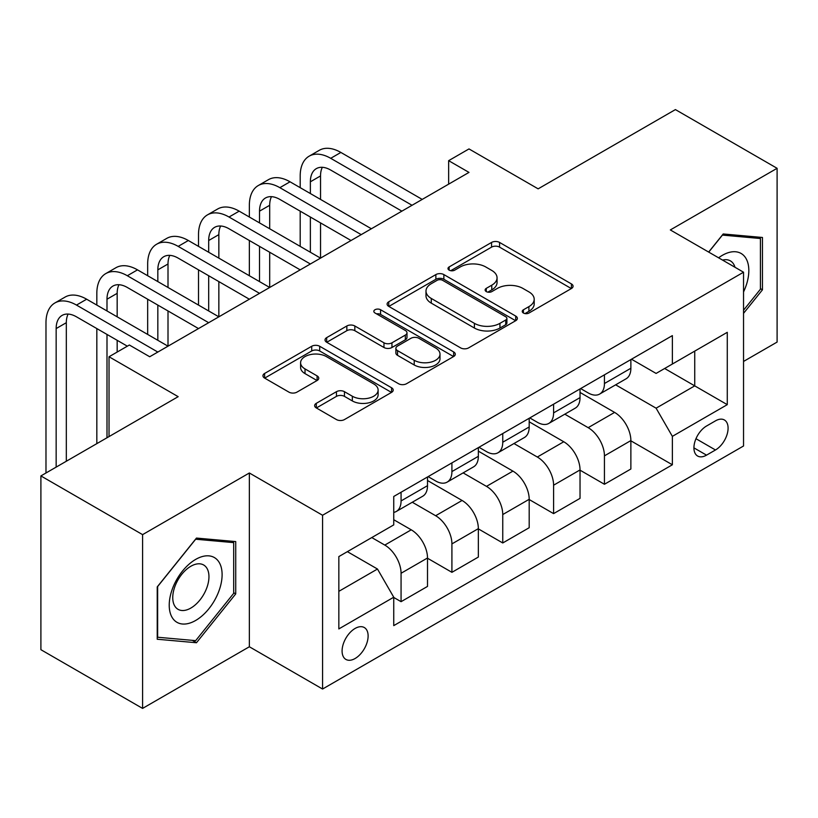 <?xml version="1.0" encoding="UTF-8"?>
<svg xmlns="http://www.w3.org/2000/svg" width="818" height="818" viewBox="0 0 818 818"><rect width="100%" height="100%" fill="white"/><g stroke="black" fill="none" stroke-linecap="round" stroke-linejoin="round"><path stroke-width="1.23" d="M523.408 313.018A3.957 2.28 0 0 0 529.001 313.018L571.414 288.529A5.644 3.262 0 0 0 573.07 286.228A5.644 3.262 0 0 0 571.414 283.918L499.553 242.435A5.644 3.262 0 0 0 491.567 242.435L449.154 266.924A3.957 2.28 0 0 0 447.988 268.539A3.957 2.28 0 0 0 449.154 270.144A3.957 2.28 0 0 0 454.736 270.144L460.227 266.975A18.068 10.429 0 0 1 485.78 266.975L491.771 270.441A18.068 10.429 0 0 1 497.058 277.813A18.068 10.429 0 0 1 491.771 285.185L486.281 288.355A3.957 2.28 0 0 0 485.125 289.971A3.957 2.28 0 0 0 486.281 291.586A3.957 2.28 0 0 0 491.863 291.586L497.354 288.417A18.068 10.429 0 0 1 522.906 288.417L528.898 291.873A18.068 10.429 0 0 1 534.195 299.245A18.068 10.429 0 0 1 528.898 306.627L523.408 309.797A3.957 2.28 0 0 0 522.252 311.413A3.957 2.28 0 0 0 523.408 313.018L523.408 309.797M355.104 658.51A18.405 10.624 120 0 0 367.129 642.283A18.405 10.624 120 0 0 364.307 627.539A18.405 10.624 120 0 0 355.104 628.449A18.405 10.624 120 0 0 343.079 644.666A18.405 10.624 120 0 0 345.902 659.42A18.405 10.624 120 0 0 355.104 658.51M316.3 403.325A5.644 3.262 0 0 0 314.644 405.626A5.644 3.262 0 0 0 316.3 407.926L336.464 419.573A5.644 3.262 0 0 0 344.45 419.573L391.556 392.374A5.644 3.262 0 0 0 393.213 390.063A5.644 3.262 0 0 0 391.556 387.763L319.695 346.27A5.644 3.262 0 0 0 311.709 346.27L264.603 373.468A5.644 3.262 0 0 0 262.946 375.779A5.644 3.262 0 0 0 264.603 378.08L288.948 392.139A5.644 3.262 0 0 0 296.934 392.139L317.098 380.503A5.644 3.262 0 0 0 318.754 378.192A5.644 3.262 0 0 0 317.098 375.891L305.022 368.918A15.102 8.722 0 0 1 300.595 362.752A15.102 8.722 0 0 1 309.92 354.695A15.102 8.722 0 0 1 326.382 356.587L373.693 383.898A15.102 8.722 0 0 1 378.12 390.063A15.102 8.722 0 0 1 368.795 398.121A15.102 8.722 0 0 1 352.333 396.229L344.45 391.679A5.644 3.262 0 0 0 336.464 391.679L316.3 403.325L316.3 407.926M743.542 361.444L777.1 342.077L777.1 168.303L675.412 109.592L538.142 188.846L468.99 148.927L448.653 160.665L468.99 172.404L149.704 356.75L129.367 345.012L109.029 356.75L109.029 436.587M142.588 534.635L142.588 708.408L249.357 646.762L249.357 472.988L142.588 534.635L40.9 475.923L178.171 396.669L109.029 356.75M249.357 472.988L322.568 515.258L743.542 272.21L743.542 445.984L322.568 689.032L322.568 515.258M777.1 168.303L670.331 229.94L743.542 272.21M460.626 347.885A5.644 3.262 0 0 0 468.612 347.885L515.718 320.687A5.644 3.262 0 0 0 517.375 318.376A5.644 3.262 0 0 0 515.718 316.075L443.857 274.582A5.644 3.262 0 0 0 435.871 274.582L388.765 301.781A5.644 3.262 0 0 0 387.108 304.091A5.644 3.262 0 0 0 388.765 306.392L460.626 347.885M376.566 313.877A3.957 2.28 0 0 1 380.575 314.429L380.575 309.736L453.642 351.914A5.644 3.262 0 0 1 455.299 354.225A5.644 3.262 0 0 1 453.642 356.525L406.526 383.724A5.644 3.262 0 0 1 398.55 383.724L326.679 342.241L326.679 337.629A5.644 3.262 0 0 0 325.032 339.93A5.644 3.262 0 0 0 326.679 342.241M326.679 337.629L346.842 325.983A5.644 3.262 0 0 1 354.828 325.983L383.969 342.814A5.644 3.262 0 0 0 391.955 342.814L405.329 335.094A5.644 3.262 0 0 0 406.986 332.783A5.644 3.262 0 0 0 405.329 330.482L374.992 312.967A3.957 2.28 0 0 1 373.836 311.351A3.957 2.28 0 0 1 376.27 309.245A3.957 2.28 0 0 1 380.575 309.736M142.588 708.408L40.9 649.696L40.9 475.923M715.474 420.861L706.527 426.025A17.832 10.297 120 0 0 694.881 441.74A17.832 10.297 120 0 0 697.611 456.025A17.832 10.297 120 0 0 706.527 455.145L715.474 449.982A17.832 10.297 120 0 0 727.13 434.266A17.832 10.297 120 0 0 724.39 419.971A17.832 10.297 120 0 0 715.474 420.861M631.486 359.214L656.097 373.427L672.365 364.03L672.365 335.615L393.744 496.475L393.744 524.89L338.836 556.588L338.836 628.919L393.744 597.212L393.744 625.627L672.365 464.777L672.365 436.362L656.097 408.182L615.647 384.828M672.365 364.03L727.274 332.323L727.274 404.654L672.365 436.362M249.357 646.762L322.568 689.032M448.653 160.665L448.653 184.152M664.635 368.489L694.738 385.871L694.738 351.116L727.274 332.323M656.097 408.182L694.738 385.871L727.274 404.654M338.836 591.342L377.476 569.031L347.374 551.659M393.744 597.447L401.065 601.68L401.065 573.265A23.006 13.282 -120 0 0 384.797 545.085L371.781 537.569M401.065 601.68L427.507 586.414L427.507 557.999A23.006 13.282 -120 0 0 411.239 529.819L393.744 519.727M427.507 558.234L451.914 572.324L451.914 543.909A23.006 13.282 -120 0 0 435.646 515.729L412.282 502.242M451.914 572.324L478.346 557.058L478.346 528.643A23.006 13.282 -120 0 0 462.078 500.463L427.507 480.503M478.346 528.878L502.753 542.968L502.753 514.553A23.006 13.282 -120 0 0 486.485 486.373L463.121 472.886M502.753 542.968L529.195 527.712L529.195 499.297A23.006 13.282 -120 0 0 512.927 471.117L478.346 451.147M529.195 499.532L553.592 513.622L553.592 485.207A23.006 13.282 -120 0 0 537.324 457.027L513.97 443.54M553.592 513.622L580.034 498.356L580.034 469.941A23.006 13.282 -120 0 0 563.766 441.761L529.195 421.802M580.034 470.176L604.441 484.266L604.441 455.851A23.006 13.282 -120 0 0 588.173 427.671L564.809 414.184M604.441 484.266L630.872 469L630.872 440.585A23.006 13.282 -120 0 0 614.604 412.405L580.034 392.446M580.647 388.57L588.173 392.916A23.006 13.282 -120 0 0 599.676 394.051A23.006 13.282 -120 0 0 604.441 383.519L604.441 374.828M529.798 417.926L537.324 422.272A23.006 13.282 -120 0 0 548.827 423.407A23.006 13.282 -120 0 0 553.592 412.875L553.592 404.184M478.959 447.272L486.485 451.618A23.006 13.282 -120 0 0 497.988 452.763A23.006 13.282 -120 0 0 502.753 442.231L502.753 433.54M428.121 476.628L435.646 480.974A23.006 13.282 -120 0 0 447.149 482.119A23.006 13.282 -120 0 0 451.914 471.577L451.914 462.896M630.872 440.82L672.365 464.777M599.676 394.051L626.107 378.785A23.006 13.282 -120 0 0 630.872 368.253L630.872 359.572M548.827 423.407L575.269 408.141A23.006 13.282 -120 0 0 580.034 397.609L580.034 388.918M497.988 452.763L524.43 437.497A23.006 13.282 -120 0 0 529.195 426.965L529.195 418.274M447.149 482.119L473.581 466.853A23.006 13.282 -120 0 0 478.346 456.321L478.346 447.63M393.744 512.395A23.006 13.282 -120 0 0 396.301 511.465L422.742 496.209A23.006 13.282 -120 0 0 427.507 485.667L427.507 476.986M396.301 511.465A23.006 13.282 -120 0 0 401.065 500.933L401.065 492.242M377.476 569.031L393.744 597.212M743.542 313.335L762.458 289.807L762.458 237.476L723.204 233.968L708.654 252.067M157.23 639.236L196.473 642.744L235.727 593.909L235.727 541.577L196.473 538.07L157.23 586.895L157.23 639.236M760.423 288.631L762.458 289.807M233.692 592.733L235.727 593.909M192.332 640.341L196.473 642.744M524.992 313.58L528.898 311.321A18.068 10.429 0 0 0 534.195 303.948L534.195 299.245M497.058 277.813L497.058 282.507A18.068 10.429 0 0 1 491.771 289.889L487.855 292.138M571.342 288.57L499.553 247.128A5.644 3.262 0 0 0 491.567 247.128L450.728 270.707M515.647 320.728L443.857 279.286A5.644 3.262 0 0 0 435.871 279.286L388.836 306.433M505.739 319.991A3.957 2.28 0 0 0 506.904 318.376A3.957 2.28 0 0 0 505.739 316.771L442.661 280.349A3.957 2.28 0 0 0 437.068 280.349L431.28 283.693A18.068 10.429 0 0 0 425.994 291.065A18.068 10.429 0 0 0 431.28 298.447L474.399 323.335A18.068 10.429 0 0 0 499.951 323.335L505.739 319.991L505.739 324.695A3.957 2.28 0 0 0 506.904 323.079L506.904 318.376M425.994 291.065L425.994 295.758A18.068 10.429 0 0 0 431.28 303.141L431.28 298.447M505.739 324.695L499.951 328.028A18.068 10.429 0 0 1 474.399 328.028L431.28 303.141M326.76 342.282L346.842 330.687L346.842 325.983M406.986 332.783L406.986 337.486A5.644 3.262 0 0 1 405.329 339.787L391.955 347.507A5.644 3.262 0 0 1 383.969 347.507L354.828 330.687A5.644 3.262 0 0 0 346.842 330.687M380.575 314.429L453.561 356.576M414.215 360.278A15.102 8.722 0 0 0 430.677 362.169A15.102 8.722 0 0 0 440.002 354.112A15.102 8.722 0 0 0 435.575 347.947L418.908 338.315A5.644 3.262 0 0 0 410.922 338.315L397.548 346.045A5.644 3.262 0 0 0 395.892 348.345A5.644 3.262 0 0 0 397.548 350.646L414.215 360.278L414.215 364.971A15.102 8.722 0 0 0 430.677 366.863A15.102 8.722 0 0 0 440.002 358.805L440.002 354.112M395.892 348.345L395.892 353.039A5.644 3.262 0 0 0 397.548 355.349L397.548 350.646M414.215 364.971L397.548 355.349M378.12 390.063L378.12 394.767A15.102 8.722 0 0 1 368.795 402.824A15.102 8.722 0 0 1 352.333 400.932L344.45 396.372A5.644 3.262 0 0 0 336.464 396.372L316.372 407.977M300.595 362.752L300.595 367.446A15.102 8.722 0 0 0 305.022 373.611L305.022 368.918M317.026 380.544L305.022 373.611M391.485 392.415L319.695 350.973A5.644 3.262 0 0 0 311.709 350.973L264.674 378.12M300.196 187.67L300.196 175.931A43.139 24.908 60 0 1 309.132 156.187L319.296 150.308A43.139 24.908 60 0 1 340.871 152.445L422.221 199.418M309.132 156.187A43.139 24.908 60 0 1 330.707 158.314L412.047 205.287M401.883 211.156L330.707 170.062A28.763 16.605 -120 0 0 316.321 168.641A28.763 16.605 -120 0 0 310.37 181.8L310.37 193.539M322.333 167.312A28.763 16.605 -120 0 0 320.533 175.931L320.533 199.418M310.37 217.026L310.37 252.251M320.533 222.895L320.533 258.12L239.183 211.156L229.02 217.026L310.37 263.989M300.196 246.382L300.196 211.156M249.357 217.026L249.357 205.287A43.139 24.908 60 0 1 258.294 185.533L268.457 179.663A43.139 24.908 60 0 1 290.032 181.8L371.372 228.764M258.294 185.533A43.139 24.908 60 0 1 279.858 187.67L361.208 234.633M351.034 240.512L279.858 199.418A28.763 16.605 -120 0 0 265.482 197.987A28.763 16.605 -120 0 0 259.521 211.156L259.521 222.895M271.494 196.668A28.763 16.605 -120 0 0 269.695 205.287L269.695 228.764M259.521 246.382L259.521 281.607M269.695 252.251L269.695 287.476L188.344 240.512L178.171 246.382L259.521 293.345M249.357 275.738L249.357 240.512M300.196 269.858L229.02 228.764A28.763 16.605 -120 0 0 214.633 227.343A28.763 16.605 -120 0 0 208.682 240.512L208.682 252.251M220.645 226.013A28.763 16.605 -120 0 0 218.846 234.643L218.846 258.12M208.682 275.738L208.682 310.963M218.846 281.607L218.846 316.832L137.506 269.858L127.332 275.738L208.682 322.701M198.508 305.083L198.508 269.858M198.508 246.382L198.508 234.643A43.139 24.908 60 0 1 207.445 214.889A43.139 24.908 60 0 1 229.02 217.026M207.445 214.889L217.619 209.019A43.139 24.908 60 0 1 239.183 211.156M249.357 299.214L178.171 258.12A28.763 16.605 -120 0 0 163.794 256.699A28.763 16.605 -120 0 0 157.833 269.858L157.833 281.607M169.807 255.369A28.763 16.605 -120 0 0 168.007 263.989L168.007 287.476M157.833 305.083L157.833 340.308M168.007 310.963L168.007 346.178L86.657 299.214L76.493 305.083L157.833 352.057M147.669 334.439L147.669 299.214M147.669 275.738L147.669 263.989A43.139 24.908 60 0 1 156.606 244.245A43.139 24.908 60 0 1 178.171 246.382M156.606 244.245L166.77 238.375A43.139 24.908 60 0 1 188.344 240.512M198.508 328.57L127.332 287.476A28.763 16.605 -120 0 0 112.956 286.055A28.763 16.605 -120 0 0 106.994 299.214L106.994 310.963M118.968 284.725A28.763 16.605 -120 0 0 117.168 293.345L117.168 316.832M106.994 334.439L106.994 437.763M117.168 340.308L117.168 352.057M96.831 443.632L96.831 328.57M96.831 305.083L96.831 293.345A43.139 24.908 60 0 1 105.757 273.601A43.139 24.908 60 0 1 127.332 275.738M105.757 273.601L115.931 267.721A43.139 24.908 60 0 1 137.506 269.858M743.542 291.934A37.393 21.585 120 0 0 745.29 257.353A37.393 21.585 120 0 0 718.603 257.813M734.983 267.271A25.593 14.775 120 0 0 733.255 263.549A25.593 14.775 120 0 0 730.382 260.881A25.593 14.775 120 0 0 722.55 260.083M722.314 235.083L760.423 238.519L760.423 289.224L743.542 310.226M757.908 237.067L760.423 238.519M708.736 252.118L722.396 235.124M195.666 559.41A37.393 21.585 120 0 0 169.224 605.197A37.393 21.585 120 0 0 195.666 620.463A37.393 21.585 120 0 0 222.107 574.676A37.393 21.585 120 0 0 195.666 559.41M190.85 566.26A25.593 14.775 120 0 0 174.132 588.817A25.593 14.775 120 0 0 178.048 609.328A25.593 14.775 120 0 0 190.85 608.06A25.593 14.775 120 0 0 207.578 585.504A25.593 14.775 120 0 0 203.651 564.993A25.593 14.775 120 0 0 190.85 566.26M233.692 593.336L195.666 640.647L157.639 637.242L157.639 586.537L195.666 539.226L233.692 542.631L233.692 593.336M231.177 541.168L233.692 542.631M127.332 346.178L76.493 316.832A28.763 16.605 -120 0 0 62.107 315.4A28.763 16.605 -120 0 0 56.156 328.57L56.156 467.119M68.119 314.081A28.763 16.605 -120 0 0 66.319 322.701L66.319 461.25M45.982 472.988L45.982 322.701A43.139 24.908 60 0 1 54.918 302.946A43.139 24.908 60 0 1 76.493 305.083M54.918 302.946L65.092 297.077A43.139 24.908 60 0 1 86.657 299.214M384.797 545.085L411.239 529.819M435.646 515.729L462.078 500.463M486.485 486.373L512.927 471.117M537.324 457.027L563.766 441.761M588.173 427.671L614.604 412.405M604.441 383.519L630.872 368.253M604.441 455.851L630.872 440.585M553.592 485.207L580.034 469.941M553.592 412.875L580.034 397.609M502.753 514.553L529.195 499.297M502.753 442.231L529.195 426.965M451.914 543.909L478.346 528.643M451.914 471.577L478.346 456.321M401.065 573.265L427.507 557.999M401.065 500.933L427.507 485.667M695.975 438.714L715.474 449.982M693.92 447.865L706.527 455.145M528.898 311.321L528.898 306.627M486.281 291.586L486.281 288.355M491.771 289.889L491.771 285.185M449.154 270.144L449.154 266.924M491.567 247.128L491.567 242.435M499.553 247.128L499.553 242.435M571.414 288.529L571.414 283.918M388.765 306.392L388.765 301.781M435.871 279.286L435.871 274.582M443.857 279.286L443.857 274.582M515.718 320.687L515.718 316.075M474.399 328.028L474.399 323.335M499.951 328.028L499.951 323.335M354.828 330.687L354.828 325.983M383.969 347.507L383.969 342.814M391.955 347.507L391.955 342.814M405.329 339.787L405.329 335.094M453.642 356.525L453.642 351.914M336.464 396.372L336.464 391.679M344.45 396.372L344.45 391.679M352.333 400.932L352.333 396.229M317.098 380.503L317.098 375.891M264.603 378.08L264.603 373.468M311.709 350.973L311.709 346.27M319.695 350.973L319.695 346.27M391.556 392.374L391.556 387.763M340.871 152.445L330.707 158.314M320.533 175.931L310.37 181.8M290.032 181.8L279.858 187.67M269.695 205.287L259.521 211.156M218.846 234.643L208.682 240.512M168.007 263.989L157.833 269.858M117.168 293.345L106.994 299.214M66.319 322.701L56.156 328.57"/></g></svg>
